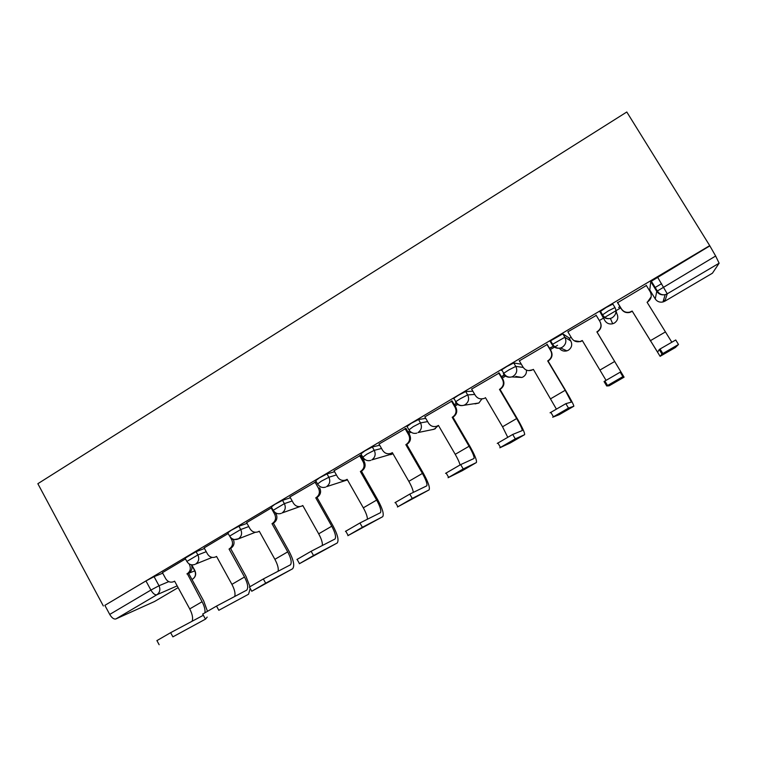 <?xml version="1.0" encoding="UTF-8"?>
<svg xmlns="http://www.w3.org/2000/svg" width="757" height="757" viewBox="0 0 757 757"><rect width="100%" height="100%" fill="white"/><g stroke="black" fill="none" stroke-linecap="round" stroke-linejoin="round"><path stroke-width="1.14" d="M204.475 548.503L196.091 551.692L185.068 558.202M247.019 523.361L238.9 526.257L231.008 530.392L227.81 532.843M290.385 497.765L282.522 500.339L274.763 504.399L271.347 507.001M334.594 471.725L326.996 473.92L319.359 477.894L315.716 480.686M379.702 445.239L372.321 446.99L364.836 450.879L360.938 453.869M425.746 418.356L418.545 419.529L411.202 423.324L407.048 426.541M472.86 391.208L465.678 391.53L458.496 395.22L453.812 398.277L453.5 398.759L454.068 398.721M521.327 364.221L513.757 362.963L506.736 366.558L501.721 369.832L501.342 370.343L502.061 370.419M553.253 345.258L552.184 344.776L552.629 344.265L564.873 337.253L570.806 341L568.914 337.84L562.811 333.828L550.576 340.83L550.14 341.35L552.165 344.738M614.968 307.541L612.867 304.087L606.196 307.456L599.941 311.77L602.023 315.215L608.297 310.928L614.968 307.541C616.889 311.581 615.99 314.959 612.29 317.666L610.407 318.47C606.84 319.217 604.048 318.139 602.023 315.215L604.985 320.779C606.849 323.457 609.413 324.46 612.687 323.769L614.419 323.04C617.826 320.552 618.649 317.457 616.879 313.739L615.99 310.862M363.492 460.275L364.637 459.594M408.837 433.401L410.701 432.304M455.071 406.017L457.673 404.475M502.222 378.093L505.591 376.097M550.301 349.602L557.568 345.296M569.245 338.388L571.128 337.262M599.345 320.552L603.395 318.148M604.351 317.59L620.721 307.891M649.591 290.792L650.093 290.489M654.587 287.83L661.58 283.686M154.617 601.474L115.83 618.961C113.853 619.415 111.818 617.901 109.727 614.429L104.863 605.354L145.95 580.941L154.078 576.654L162.727 573.2M103.349 605.979L37.85 483.704L626.796 111.998L709.716 245.637L104.863 605.354M649.78 289.978L650.765 281.576L656.754 291.369L715.649 256.017L719.122 263.209L667.248 293.801L664.883 301.182L712.432 273.201L719.122 263.209M715.649 256.017L709.716 245.637M646.374 285.521L617.58 302.724M619.832 306.424L618.639 307.522L620.002 306.708M596.232 315.395L567.826 331.831M549.601 348.438L552.638 346.64L549.44 348.154M547.245 344.482L519.33 360.852M499.223 373.002L471.63 389.107M452.128 400.964L424.866 416.842M405.941 428.386L379.02 444.056M360.644 455.288L334.045 470.75M316.237 481.603L289.922 496.952M271.243 507.975L246.631 522.652M228.188 533.543L204.135 547.888M551.181 341.852L550.14 341.35M604.985 320.779L599.941 311.77M185.465 558.912L162.424 572.652M362.84 459.13L363.578 458.695M408.174 432.256L409.622 431.405M454.399 404.863L456.575 403.576M501.531 376.929L504.474 375.188M603.963 317.325L604.474 317.079M709.489 246.082L650.765 281.576M504.238 374.952L501.371 376.645M456.348 403.339L454.238 404.588M409.395 431.168L408.023 431.982M363.36 458.458L362.688 458.856M617.466 302.355L621.45 308.903C623.456 311.789 626.228 312.868 629.777 312.13L632.161 311.042L660.104 356.32L675.386 347.52L678.49 344.482L661.959 354.039L659.233 349.554L660.066 348.996L675.736 339.988L678.48 344.473M671.771 342.136L647.074 302.242L647.557 301.948C651.266 299.242 652.165 295.883 650.244 291.852L646.223 285.275M651.181 296.763L647.207 302.469M632.19 311.335L629.805 312.414C626.276 313.152 623.513 312.083 621.516 309.206L617.381 302.403M659.233 349.554L657.596 352.185L632.161 311.042M660.151 356.329L661.959 354.039M622.879 376.636L606.717 385.985L604.048 381.537L620.191 372.179L621.592 373.031L596.876 331.869L597.358 331.585C600.992 328.935 601.872 325.605 599.989 321.611L600.14 321.857C602.014 325.841 601.143 329.153 597.519 331.793L597.046 332.077L624.071 377.147L622.879 376.636L620.191 372.179M596.043 315.073L600.14 321.857M582.407 340.716L580.373 341.672L574.052 340.669M567.864 331.812L571.762 338.322C573.797 341.265 576.588 342.325 580.136 341.502L582.275 340.499L605.997 380.279M596.043 315.082L599.989 321.611M624.08 377.175L609.148 385.805L606.717 385.985M568.488 408.089L552.686 417.23L559.177 414.694L573.806 406.235L568.488 408.089L565.858 403.661L571.403 402.099L565.195 390.29L547.689 360.909L548.163 360.635C551.73 358.023 552.582 354.74 550.727 350.775L551.077 350.907C552.922 354.853 552.071 358.127 548.513 360.729L548.049 361.004L565.488 390.262C570.769 399.213 573.56 404.522 573.853 406.168L573.806 406.235M550.065 412.811L565.858 403.661M547.103 344.246L551.077 350.907M533.505 369.586L528.585 370.618M519.236 360.692L523.068 367.154C525.121 370.135 527.913 371.176 531.452 370.296L533.373 369.369L556.338 409.007M546.857 344.284L550.727 350.775M515.29 438.852L499.819 447.803L510.209 442.996L524.544 434.707L515.29 438.852L512.707 434.461L522.235 430.572C522.339 429.181 520.485 425.169 516.662 418.555L499.478 389.382L499.932 389.107C503.424 386.543 504.266 383.297 502.449 379.361L502.979 379.38C504.796 383.297 503.954 386.534 500.472 389.089L500.017 389.353L517.145 418.413C522.292 427.327 524.79 432.73 524.648 434.613L524.544 434.707M497.245 443.422L512.707 434.461M499.478 389.382L500.017 389.353M499.147 372.879L502.979 379.38M471.564 389.003L475.33 395.419C477.383 398.428 480.165 399.469 483.685 398.532L482.389 398.844M484.982 397.936L485.436 397.662L502.534 426.778L507.701 437.205M498.645 372.917L502.449 379.361M463.218 468.962L448.078 477.714L462.205 470.74L476.257 462.622L463.218 468.962L460.691 464.599L474.033 458.487C474.459 456.925 472.803 452.847 469.075 446.261L452.203 417.287L452.648 417.022C456.074 414.505 456.897 411.297 455.108 407.389L455.828 407.304C457.607 411.183 456.783 414.382 453.367 416.889L452.923 417.154L469.737 446.015C474.753 454.881 476.976 460.379 476.408 462.499L476.257 462.622M445.561 473.371L460.691 464.599M452.203 417.287L452.923 417.154M452.071 400.879L455.828 407.304M438.558 425.633L436.316 426.38M424.819 416.766L428.519 423.135C430.572 426.163 433.345 427.194 436.827 426.229L438.435 425.415L455.222 454.323C457.796 458.818 459.404 462.357 460.038 464.94M451.38 400.992L455.108 407.389M412.262 498.428L397.444 507.001L428.926 489.978L412.262 498.428L409.783 494.103L426.778 485.852C427.506 484.13 426.049 479.985 422.415 473.428L405.837 444.662L406.282 444.397C409.641 441.927 410.445 438.748 408.695 434.878L409.575 434.679C411.325 438.54 410.521 441.7 407.171 444.16L406.736 444.425L423.248 473.078C428.14 481.906 430.099 487.489 429.124 489.826L428.926 489.978M394.974 502.686L409.783 494.103M405.837 444.662L406.736 444.425M405.903 428.32L409.575 434.679M392.457 452.828L390.801 453.405M378.983 443.99L382.607 450.32C384.66 453.358 387.404 454.38 390.849 453.386L392.344 452.629L408.827 481.338C411.505 486.089 413 489.779 413.303 492.4M405.023 428.519L408.695 434.878M362.376 527.279L347.86 535.672L382.512 516.804L362.376 527.279L359.944 522.983L380.449 512.688C381.462 510.805 380.194 506.603 376.655 500.074L360.37 471.497L360.805 471.242C364.098 468.81 364.883 465.678 363.161 461.836L364.212 461.533C365.934 465.366 365.148 468.488 361.865 470.911L361.43 471.166L377.648 499.629C382.427 508.42 384.13 514.079 382.758 516.624L382.512 516.804M345.447 531.386L359.944 522.983M360.37 471.497L361.43 471.166M360.606 455.222L364.212 461.533M347.236 479.512L346.252 479.872M334.017 470.693L337.575 476.986C339.619 480.033 342.334 481.045 345.741 480.033L347.132 479.323L363.322 507.833C366.057 512.773 367.419 516.577 367.41 519.255M359.566 455.525L363.161 461.836M313.521 555.524L299.318 563.747L336.997 543.11L313.521 555.524L311.136 551.266L335.01 539.003C336.297 536.978 335.219 532.71 331.765 526.21L315.764 497.832L316.189 497.586C319.426 495.192 320.192 492.097 318.498 488.274L319.709 487.887C321.394 491.681 320.627 494.775 317.41 497.16L316.984 497.406L332.919 525.68C337.575 534.423 339.032 540.167 337.291 542.911L336.997 543.11M296.943 559.489L311.136 551.266M315.764 497.832L316.984 497.406M289.893 496.895L293.394 503.14C295.419 506.196 298.116 507.209 301.475 506.187L302.772 505.506L318.688 533.827C321.441 538.899 322.652 542.797 322.34 545.532M314.959 482.01L318.498 488.274M265.679 583.193L251.759 591.245L292.353 568.923L265.679 583.193L263.341 578.963L290.433 564.817C291.994 562.65 291.095 558.325 287.717 551.862L272 523.674L272.416 523.428C275.586 521.081 276.343 518.015 274.677 514.221L276.04 513.738C277.696 517.514 276.948 520.57 273.788 522.907L273.372 523.153L289.032 551.228C293.574 559.934 294.795 565.753 292.694 568.687L292.353 568.923M249.432 587.025L263.341 578.963M272 523.674L273.372 523.153M275.567 512.886L276.04 513.738M246.602 522.604L250.047 528.812C252.053 531.868 254.712 532.881 258.033 531.84L259.254 531.206L274.886 559.328C277.639 564.504 278.718 568.479 278.103 571.28M271.205 507.994L274.677 514.221M218.811 610.293L248.551 594.236L218.811 610.293L216.511 606.092L246.706 590.148C248.523 587.829 247.785 583.458 244.502 577.023L229.049 549.033L229.456 548.787C232.569 546.478 233.307 543.45 231.67 539.684L233.061 539.154M202.715 614.088L216.511 606.092M229.049 549.033L230.563 548.418L245.959 576.314L249.933 586.599M233.241 539.221C234.793 542.939 234.036 545.92 230.97 548.182L230.563 548.418M204.116 547.841L207.494 554.001C209.49 557.057 212.121 558.07 215.395 557.029L216.54 556.423L231.907 584.357C234.651 589.599 235.578 593.658 234.689 596.516M230.166 536.959L231.67 539.684M250.226 588.454L248.551 594.236M172.889 636.855L205.573 619.084L172.889 636.855L170.628 632.682L202.942 615.488M156.926 640.611L170.628 632.682M204.958 612.64C205.289 609.631 204.333 605.997 202.081 601.73L187.301 573.683C190.348 571.412 191.076 568.412 189.468 564.675L190.13 564.41M186.894 573.92L188.55 573.219L203.68 600.926L207.427 611.202M191.483 564.807C192.571 568.289 191.729 571.015 188.947 572.983L188.55 573.219M162.405 572.614L165.736 578.726C167.704 581.783 170.297 582.795 173.523 581.755L174.612 581.168L189.723 608.921C192.439 614.22 193.224 618.346 192.06 621.279M188.976 563.785L189.468 564.675M207.191 617.087L205.573 619.084M186.837 561.439L197.87 554.938L206.226 551.692M196.091 551.692L197.87 554.938C199.507 558.713 198.769 561.76 195.666 564.06L212.197 557.398M229.608 536.107L240.707 529.531L248.798 526.56M238.9 526.257L240.707 529.531C242.372 533.335 241.625 536.41 238.464 538.757L234.538 539.533M273.173 510.294L284.367 503.632L292.193 500.983M282.522 500.339L284.367 503.632C286.061 507.464 285.294 510.578 282.077 512.962L299.999 506.565M317.58 483.988L321.242 481.225L328.869 477.241L336.43 474.951M326.996 473.92L328.869 477.241C330.591 481.102 329.806 484.243 326.522 486.675L347.463 479.9M362.83 457.19L366.748 454.228L374.232 450.33L381.556 448.485M372.321 446.99L374.232 450.33C375.983 454.219 375.188 457.408 371.838 459.877L392.959 453.698M408.969 429.891L413.152 426.702L420.485 422.898L427.629 421.611M418.545 419.529L420.485 422.898C422.274 426.816 421.45 430.033 418.034 432.55L434.244 429.228L437.839 425.973M456.026 402.081L455.477 402.137L455.79 401.664L460.483 398.627L467.656 394.917L474.762 394.444M465.678 391.53L467.656 394.917C469.472 398.863 468.64 402.118 465.158 404.683L463.861 405.288C460.332 406.216 457.54 405.175 455.477 402.137M504.058 373.797L503.348 373.75L503.736 373.248L508.761 369.984L515.782 366.369L523.238 367.429M513.757 362.963L515.782 366.369C517.627 370.353 516.776 373.655 513.218 376.257L511.76 376.92C508.212 377.809 505.411 376.749 503.348 373.75M562.811 333.828L564.873 337.253C566.756 341.265 565.876 344.605 562.252 347.255L560.606 347.983C557.038 348.816 554.238 347.747 552.184 344.776M154.078 576.654L159.008 585.748L168.773 581.631M188.578 573.286L194.994 570.797C196.347 574.08 195.656 576.796 192.912 578.935L191.928 579.408M191.502 564.854L194.7 570.702C196.195 574.175 195.524 576.966 192.685 579.067L191.975 579.493M177.166 585.871L156.85 594.775L115.83 618.961M154.381 601.607L178.132 587.631M649.761 289.94L655.259 298.939L656.754 291.369C658.779 294.265 661.58 295.362 665.176 294.653L662.981 301.967C659.688 302.611 657.114 301.598 655.259 298.939L655.278 298.968M559.347 348.248C561.268 350.728 563.785 351.598 566.879 350.86L568.403 350.198C571.734 347.756 572.538 344.69 570.806 341M515.782 376.409L521.876 377.459L523.219 376.854C525.67 375.245 526.74 372.983 526.418 370.078M475.027 403.907L478.869 403.027L481.916 398.892M432.701 429.569L435.436 428.651M390.659 454.683L392.76 453.831M230.743 548.749L231.122 548.087M657.473 276.986L667.248 293.801L665.176 294.653C661.807 295.192 659.167 293.934 657.265 290.877L651.257 281.065M145.95 580.941L150.898 590.072L159.008 585.748C160.616 589.495 159.897 592.504 156.85 594.775C154.996 595.153 153.009 593.583 150.898 590.072L109.727 614.429M663.662 299.715L664.883 301.182L662.981 301.967L664.741 301.267M665.252 332.03L650.244 340.773M614.722 361.458L600.017 370.012M565.195 390.29L550.784 398.684M499.932 389.107L500.472 389.089M516.662 418.555L502.534 426.778M452.648 417.022L453.367 416.889M469.075 446.261L455.222 454.323M437.991 425.68L438.521 425.566M406.282 444.397L407.171 444.16M422.415 473.428L408.827 481.338M391.908 452.885L392.41 452.743M360.805 471.242L361.865 470.911M376.655 500.074L363.322 507.833M346.697 479.569L347.189 479.418M316.189 497.586L317.41 497.16M331.765 526.21L318.688 533.827M272.416 523.428L273.788 522.907M287.717 551.862L274.886 559.328M229.456 548.787L230.97 548.182M244.502 577.023L231.907 584.357M187.301 573.683L188.947 572.983M202.081 601.73L189.723 608.921M600.405 311.241L602.496 314.704C604.417 317.798 607.048 319.057 610.407 318.47L612.687 323.769L614.372 323.069M550.576 340.83L552.629 344.265C554.578 347.416 557.237 348.655 560.606 347.983L566.879 350.86L568.375 350.207M501.721 369.832L503.736 373.248C505.704 376.437 508.382 377.658 511.76 376.92L521.876 377.459L523.238 376.844M453.812 398.277L455.79 401.664C457.777 404.881 460.464 406.083 463.861 405.288L478.926 402.989M406.831 426.172L408.78 429.541C410.767 432.777 413.473 433.96 416.87 433.099M360.748 453.538L362.66 456.878C364.656 460.124 367.363 461.287 370.779 460.379M315.546 480.383L317.42 483.704C319.416 486.95 322.132 488.095 325.557 487.139M271.186 506.726L273.031 510.019C275.028 513.274 277.753 514.4 281.188 513.397M227.658 532.568L229.466 535.852C231.462 539.098 234.187 540.205 237.651 539.154L255.393 532.275M184.935 557.947L186.714 561.202C188.701 564.448 191.436 565.526 194.918 564.438M230.771 548.787L231.216 548.03M191.739 564.845L194.899 570.627M662.81 353.5L660.066 348.996M607.521 385.464L604.843 380.989M553.424 416.738L550.793 412.3M500.472 447.359L497.888 442.959M483.685 398.532L484.291 398.475M448.627 477.336L446.1 472.964M436.827 426.229L437.603 426.059M397.86 506.679L395.381 502.345M390.849 453.386L391.795 453.121M348.144 535.426L345.712 531.121M345.741 480.033L346.857 479.673M380.449 512.688L379.929 512.991M299.441 563.587L297.056 559.319M301.475 506.187L302.743 505.723M335.01 539.003L334.395 539.353M251.731 591.179L249.384 586.94M258.033 531.84L259.329 531.338M290.433 564.817L289.742 565.224M204.967 618.223L202.668 614.003M215.395 557.029L216.606 556.537M246.706 590.148L245.93 590.592M159.14 644.718L156.888 640.536M173.523 581.755L174.668 581.272"/></g></svg>
